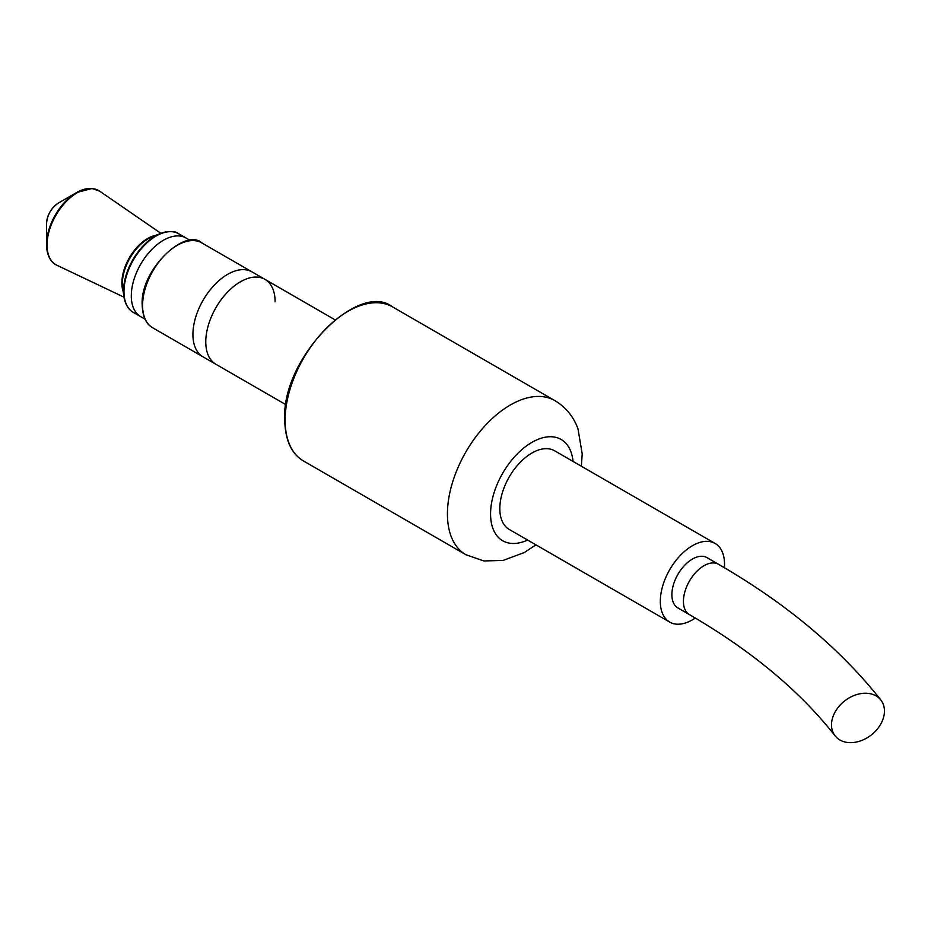 <?xml version="1.0" encoding="UTF-8"?>
<svg xmlns="http://www.w3.org/2000/svg" width="931" height="931" viewBox="0 0 931 931"><rect width="100%" height="100%" fill="white"/><g stroke="black" fill="none" stroke-linecap="round" stroke-linejoin="round"><path stroke-width="1.4" d="M190.448 240.547L186.095 238.033A45.398 26.208 120 0 0 151.113 250.195A45.398 26.208 120 0 0 131.294 295.872A45.398 26.208 120 0 0 140.697 316.656A45.398 26.208 120 0 1 131.294 295.872A45.398 26.208 120 0 1 151.113 250.195A45.398 26.208 120 0 1 186.095 238.033L178.764 233.797A45.398 26.208 120 0 0 143.781 245.959A45.398 26.208 120 0 0 123.963 291.647A45.398 26.208 120 0 0 133.366 312.432L145.05 319.17M46.55 223.58C47.248 214.852 51.193 207.997 58.409 203.039A16.77 9.682 120 0 0 46.55 223.58L46.55 244.492A42.395 24.474 -60 0 1 76.528 192.577A42.395 24.474 -60 0 1 91.773 188.586M275.111 301.807A49.029 28.302 120 0 0 264.951 279.358L252.115 271.945A49.029 28.302 120 0 0 214.328 285.084A49.029 28.302 120 0 0 192.926 334.427A49.029 28.302 120 0 0 203.086 356.876L152.754 327.817A49.029 28.302 120 0 1 142.594 305.368A49.029 28.302 120 0 1 163.996 256.025A49.029 28.302 120 0 1 201.783 242.886C185.502 227.653 140.232 269.199 142.175 304.774C142.618 316.563 146.144 324.244 152.754 327.817M334.951 319.775L264.951 279.358A49.029 28.302 120 0 0 227.176 292.497A49.029 28.302 120 0 0 205.774 341.84A49.029 28.302 120 0 0 215.922 364.289L203.086 356.876A49.029 28.302 120 0 1 192.926 334.427A49.029 28.302 120 0 1 214.328 285.084A49.029 28.302 120 0 1 252.115 271.945L201.783 242.886M264.951 279.358A49.029 28.302 120 0 0 227.176 292.497A49.029 28.302 120 0 0 205.774 341.84A49.029 28.302 120 0 0 215.922 364.289L285.922 404.694M724.388 567.712A45.398 26.208 120 0 0 724.527 564.244A45.398 26.208 120 0 0 715.124 543.46L554.62 450.79A45.398 26.208 120 0 0 519.626 462.951A45.398 26.208 120 0 0 499.819 508.64A45.398 26.208 120 0 0 509.222 529.425L669.726 622.094A45.398 26.208 120 0 0 695.306 618.021M715.124 543.46A45.398 26.208 120 0 0 680.142 555.621A45.398 26.208 120 0 0 660.323 601.31A45.398 26.208 120 0 0 669.726 622.094M831.511 724.865A29.059 21.611 141.9 0 0 835.119 735.874A29.059 21.611 141.9 0 0 864.887 739.039A29.059 21.611 141.9 0 0 884.45 711.028A29.059 21.611 141.9 0 0 880.842 700.019A29.059 21.611 141.9 0 0 851.074 696.853A29.059 21.611 141.9 0 0 831.511 724.865M689.452 614.611A29.059 16.77 120 0 1 683.435 601.31A29.059 16.77 120 0 1 696.12 572.065A29.059 16.77 120 0 1 718.499 564.279L706.943 557.611A29.059 16.77 120 0 0 684.564 565.396A29.059 16.77 120 0 0 671.879 594.63A29.059 16.77 120 0 0 677.896 607.931L689.452 614.611C751.375 650.594 799.938 691.011 835.119 735.874M178.764 233.797C175.377 230.958 169.233 230.865 160.33 233.541L152.312 236.718A36.693 21.18 120 0 0 122.357 283.606A36.693 21.18 120 0 0 122.671 288.063L123.928 296.593A45.06 26.021 -60 0 1 123.544 291.124A45.06 26.021 -60 0 1 160.33 233.541A45.06 26.021 -60 0 1 171.804 231.714M123.218 291.74A36.356 20.994 -60 0 1 121.868 283.059A36.356 20.994 -60 0 1 155.78 235.345M160.888 233.32L99.687 191.181A42.814 24.718 120 0 0 66.38 201.364A42.814 24.718 120 0 0 47.039 245.121A42.814 24.718 120 0 0 56.919 265.254C50.518 262.495 47.062 255.583 46.55 244.492A42.395 24.474 -60 0 0 50.716 259.691M128.094 307.439A45.06 26.021 -60 0 1 123.928 296.593C125.336 304.507 128.49 309.779 133.366 312.432M303.553 461.008C291.461 453.956 285.177 440.177 284.7 419.683C281.511 357.655 358.842 280.382 392.533 306.893A88.98 51.368 120 0 0 323.965 330.726A88.98 51.368 120 0 0 285.119 420.277A88.98 51.368 120 0 0 303.553 461.008L465.861 554.713L483.829 560.951L503.101 560.439L524.328 552.537L535.942 544.844M392.533 306.893L554.829 400.598A88.98 51.368 120 0 0 486.261 424.431A88.98 51.368 120 0 0 447.427 513.982A88.98 51.368 120 0 0 465.861 554.713M573.042 461.427A58.467 33.76 120 0 0 529.774 443.668A58.467 33.76 120 0 0 490.567 513.982A58.467 33.76 120 0 0 527.644 540.061M99.687 191.181L92.088 188.481L76.528 192.577L58.409 203.039M124.021 297.175L56.919 265.254M554.829 400.598C565.745 407.126 573.461 416.506 577.965 428.737L582.201 453.781L581.34 466.222M718.499 564.279C786.09 603.311 840.204 648.558 880.842 700.019"/></g></svg>

